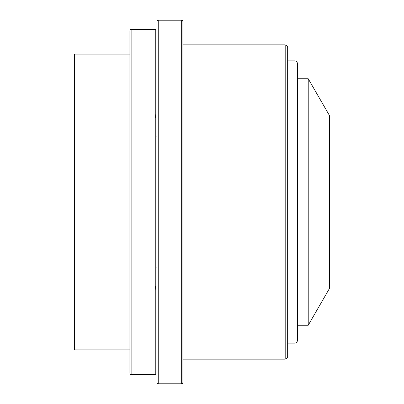 <?xml version="1.0" encoding="UTF-8"?>
<svg xmlns="http://www.w3.org/2000/svg" width="404" height="404" viewBox="0 0 404 404"><rect width="100%" height="100%" fill="white"/><g stroke="black" fill="none" stroke-linecap="round" stroke-linejoin="round"><path stroke-width="0.61" d="M129.896 349.904L74.432 349.904L74.432 54.096L129.896 54.096M131.128 29.447L131.128 374.553L130.26 374.195L129.896 373.321L129.896 30.679L130.26 29.805L131.128 29.447L155.762 29.462L155.777 374.538L155.328 374.553M155.777 118.003L155.489 117.261L155.777 113.463M155.777 29.462L155.212 29.447M155.777 290.537L155.489 286.739L155.777 285.997M155.777 136.936L157.015 136.936L157.015 267.064L155.777 267.064M157.015 202L157.015 21.432L157.373 20.559L158.247 20.2L158.247 383.8L157.373 383.441L157.015 382.568L157.015 202M157.015 26.447L157.015 48.056M157.015 111.181L157.015 123.341M157.015 275.831L157.015 280.659M157.015 286.739L157.015 292.819M157.015 362.231L157.015 366.989M181.664 383.8L181.664 20.2L182.532 20.559L182.896 21.432L182.896 382.568L182.532 383.441L181.664 383.8L158.247 383.8M155.535 117.387L155.777 117.024M155.777 286.976L155.535 286.613M285.199 359.151L285.199 44.849L286.941 45.571L287.663 47.313L287.663 356.687L286.941 358.429L285.199 359.151L182.896 359.151M295.056 343.127L295.056 60.873L296.799 61.595L297.521 63.337L297.521 340.663L296.799 342.405L295.056 343.127L287.663 343.127M308.222 325.255L329.568 288.279L329.568 115.721L308.222 78.745L308.222 325.255L297.521 325.255M131.128 374.553L155.212 374.553M181.664 20.2L158.247 20.2M285.199 44.849L182.896 44.849M295.056 60.873L287.663 60.873M308.222 78.745L297.521 78.745"/></g></svg>
